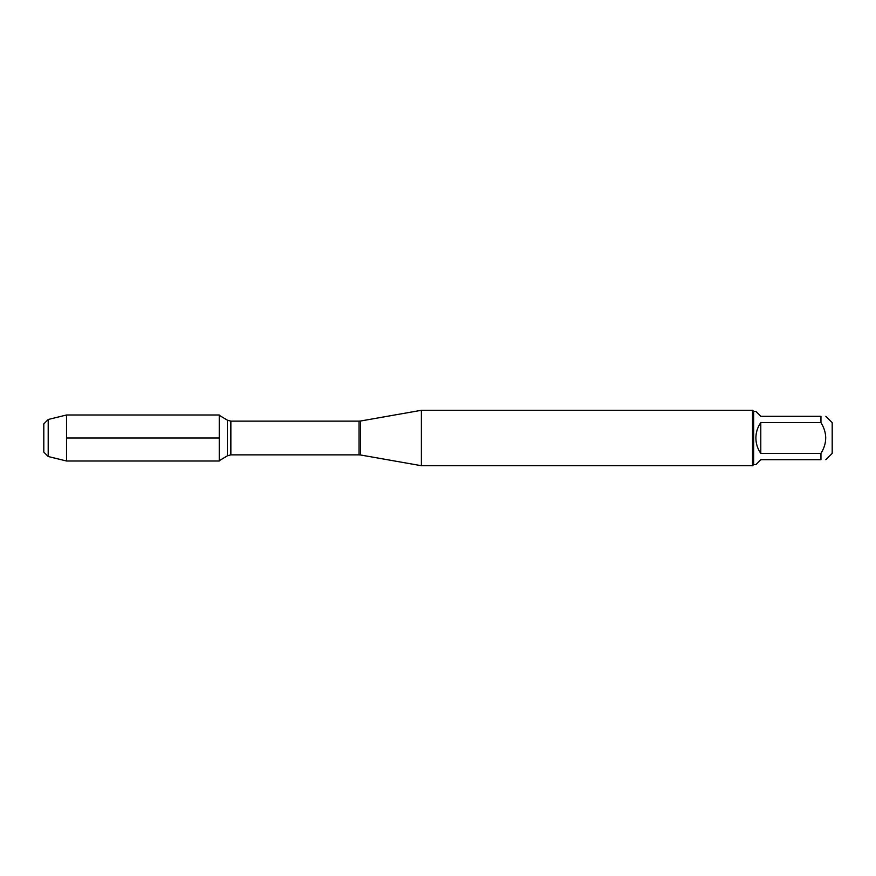 <?xml version="1.0" encoding="UTF-8"?>
<svg xmlns="http://www.w3.org/2000/svg" width="876" height="876" viewBox="0 0 876 876"><rect width="100%" height="100%" fill="white"/><g stroke="black" fill="none" stroke-linecap="round" stroke-linejoin="round"><path stroke-width="1.31" d="M421.389 438L421.389 465.714L752.528 465.714L752.528 410.286L421.389 410.286L421.389 438M825.849 416.297L832.2 422.648L832.2 453.352L825.849 459.703M760.784 459.703L755.889 464.608L753.645 464.608L753.645 411.391L755.889 411.391L760.784 416.297L820.954 416.297C827.283 416.297 827.283 416.297 820.954 416.297L820.954 422.615C827.283 432.875 827.283 443.125 820.954 453.385L820.954 459.703C827.283 459.703 827.283 459.703 820.954 459.703L760.784 459.703M760.784 422.615C757.565 427.236 755.933 432.372 755.889 438C755.933 443.628 757.565 448.764 760.784 453.385L760.784 422.615L820.954 422.615M760.784 453.385L820.954 453.385M48.202 456.516L43.8 452.115L43.8 423.885L48.202 419.484L48.202 456.516L66.521 461.006L219.252 461.006L219.252 414.994L66.521 414.994L66.521 438L219.252 438M66.521 461.006L66.521 438M360.605 454.994L359.05 454.863L359.05 421.137L360.605 421.006L360.605 454.994L421.389 465.714M359.05 421.137L230.859 421.137L230.859 454.863L227.377 455.827L227.377 420.173L219.252 415.29M360.605 421.006L421.389 410.286M359.05 454.863L230.859 454.863M227.377 455.827L219.252 460.71M230.859 421.137L227.377 420.173M753.645 411.391L752.528 410.286M753.645 464.608L752.528 465.714M48.202 419.484L66.521 414.994"/></g></svg>
